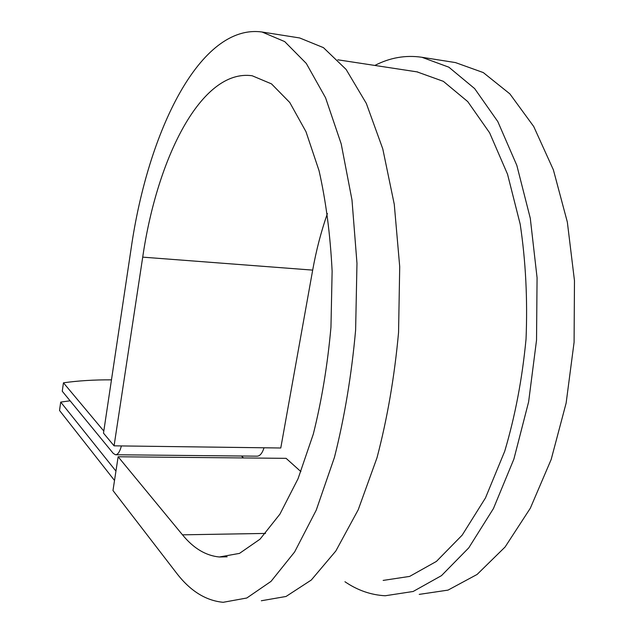 <?xml version="1.0" encoding="UTF-8"?>
<svg xmlns="http://www.w3.org/2000/svg" width="634" height="634" viewBox="0 0 634 634"><rect width="100%" height="100%" fill="white"/><g stroke="black" fill="none" stroke-linecap="round" stroke-linejoin="round"><path stroke-width="0.95" d="M121.395 445.932C119.818 451.804 117.837 454.744 115.443 454.744L113.232 453.365L62.259 391.241L63.455 382.817L103.81 431.041M115.784 454.752L256.944 456.171C259.861 456.179 262.222 453.381 264.037 447.786M114.516 480.469L59.525 410.467L60.713 402.091L70.097 400.799M115.943 471.094L60.713 402.091M243.48 457.938L241.475 456.012M111.473 379.845C94.141 379.75 78.133 380.741 63.455 382.817M383.142 580.419L409.635 576.409L436.43 561.407L462.202 535.104L485.47 497.944L504.719 451.249C515.157 416.07 522.265 378.688 526.038 339.103C527.67 299.303 525.721 260.994 520.189 224.167L507.525 174.199L489.606 132.799L467.749 101.606L443.356 81.342L417.053 71.88M261.327 600.763L286.045 596.467L311.294 580.031L335.83 550.994L358.226 509.752L377.008 457.748C387.334 418.472 394.514 376.715 398.556 332.47L399.713 266.716L394.269 204.322L382.801 148.958L366.317 103.397L346.077 69.391L323.435 47.637L299.668 37.961L262.016 32.009L284.706 41.598L306.301 63.448L325.559 97.771L341.195 143.863L351.989 199.987L356.974 263.292L355.619 330.068C351.569 375.011 344.516 417.434 334.459 457.32L316.247 510.132L294.62 551.968L271.019 581.386L246.8 598.005L223.168 602.3C205.582 600.62 189.938 590.745 176.22 572.676L112.979 490.534L118.138 456.765L182.481 534.827C193.473 548.291 205.765 555.677 219.372 556.993L239.509 553.379L260.027 539.177L279.935 514.111L298.083 478.646L313.307 434.1C321.692 400.553 327.572 364.938 330.956 327.255L332.129 271.241C330.298 234.675 325.939 201.176 319.06 170.736L305.984 131.706L289.778 102.518L271.495 83.878L252.158 75.755C201.763 68.615 157.272 156.994 142.713 257.142L114.072 445.837L280.775 448L312.681 270.116C316.231 250.335 321.145 231.473 327.406 213.531M262.016 32.009C200.265 23.458 147.984 131.072 131.143 248.449L103.493 433.133L114.072 445.837M419.233 594.383L448.024 590.111L477.117 574.436L505.092 546.999L530.325 508.222L551.176 459.476L566.13 403.105L574.087 342.281L574.475 280.696L567.343 222.098L553.379 169.841L533.733 126.531L509.855 93.864L483.274 72.569L455.466 62.584L421.872 57.274C405.697 54.889 390.021 57.615 374.845 65.445M344.951 581.743C357.481 590.294 370.89 594.969 385.187 595.762L413.154 591.482L441.478 575.64L468.764 547.855L493.442 508.547L513.881 459.103L528.613 401.901L536.53 340.181L537.069 277.7L530.286 218.294L516.821 165.363L497.801 121.57L474.652 88.602L448.864 67.196L421.872 57.274M300.92 471.641L286.1 458.342L118.138 456.765M142.713 257.142L312.681 270.116M182.481 534.827L265.551 533.424M417.774 71.983L337.803 59.802M227.146 556.803L219.372 556.993"/></g></svg>
